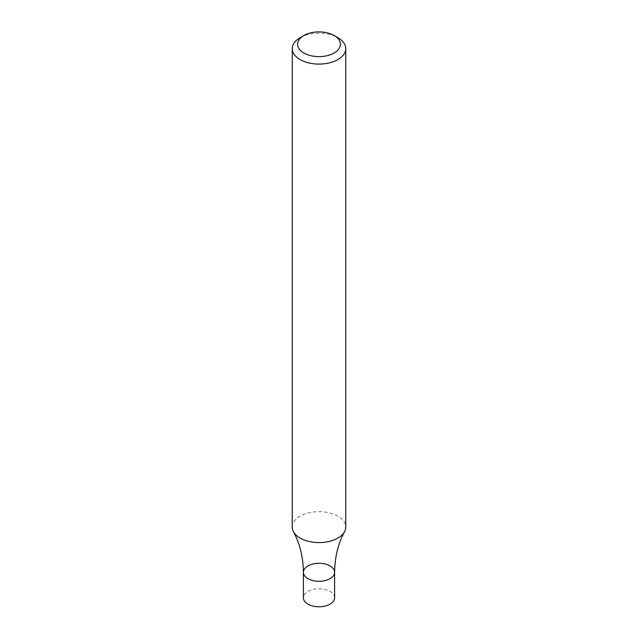 <?xml version="1.0" encoding="UTF-8"?>
<svg xmlns="http://www.w3.org/2000/svg" width="638" height="638" viewBox="0 0 638 638"><rect width="100%" height="100%" fill="white"/><g stroke="black" fill="none" stroke-linecap="round" stroke-linejoin="round"><path stroke-width="0.48" stroke-dasharray="3.19 2.39" d="M300.075 37.706A26.756 15.448 180 0 1 337.925 37.706M292.244 527.132A26.756 15.448 180 0 1 308.76 512.856A26.756 15.448 180 0 1 337.925 516.206A26.756 15.448 180 0 1 345.756 527.132M334.607 572.286A15.607 9.012 -0 0 0 319 563.274A15.607 9.012 -0 0 0 303.393 572.286M334.607 597.774A15.607 9.012 -0 0 0 319 588.762A15.607 9.012 -0 0 0 303.393 597.774"/><path stroke-width="0.96" d="M334.137 35.521L337.925 37.706A26.756 15.448 180 0 1 345.756 48.632A26.756 15.448 180 0 1 337.925 59.557A26.756 15.448 180 0 1 308.76 62.907A26.756 15.448 180 0 1 292.244 48.632A26.756 15.448 180 0 1 300.075 37.706L303.863 35.521A21.405 12.361 180 0 1 334.137 35.521A21.405 12.361 180 0 1 334.137 53.002A21.405 12.361 180 0 1 303.863 53.002A21.405 12.361 180 0 1 303.863 35.521M345.756 48.632L345.756 527.132A26.756 15.448 180 0 1 344.552 531.717A26.756 15.448 180 0 1 337.925 538.057A26.756 15.448 180 0 1 300.075 538.057A26.756 15.448 180 0 1 293.448 531.717A26.756 15.448 180 0 1 292.244 527.132L292.244 48.632M334.607 572.286L334.607 597.774A15.607 9.012 -0 0 1 324.973 606.1A15.607 9.012 -0 0 1 307.963 604.146A15.607 9.012 -0 0 1 303.393 597.774L303.393 572.286A15.607 9.012 -0 0 0 307.963 578.658A15.607 9.012 -0 0 0 324.973 580.612A15.607 9.012 -0 0 0 334.607 572.286A15.607 9.012 -0 0 0 319 563.274A15.607 9.012 -0 0 0 303.393 572.286A15.607 9.012 -0 0 0 307.963 578.658A15.607 9.012 -0 0 0 324.973 580.612A15.607 9.012 -0 0 0 334.607 572.286C334.83 557.046 338.14 543.52 344.552 531.717M303.393 572.286C303.17 557.046 299.86 543.52 293.448 531.717"/></g></svg>
